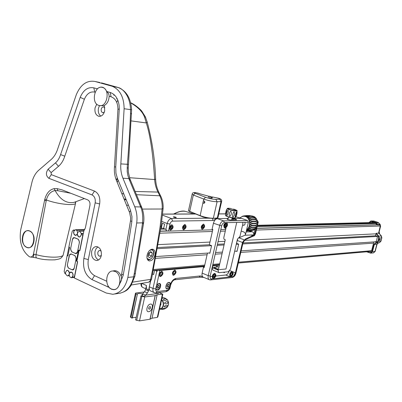 <?xml version="1.0" encoding="UTF-8"?>
<svg xmlns="http://www.w3.org/2000/svg" width="402" height="402" viewBox="0 0 402 402"><rect width="100%" height="100%" fill="white"/><g stroke="black" fill="none" stroke-linecap="round" stroke-linejoin="round"><path stroke-width="0.6" d="M132.941 282.098L150.609 279.355C153.785 264.591 156.961 246.944 160.132 226.416L162.132 209.005C162.503 204.342 161.73 199.935 159.805 195.794L160.619 195.89L160.825 196.312M147.031 255.401C148.102 251.345 149.986 249.28 152.68 249.2C154.629 249.783 155.398 251.637 154.991 254.762C153.916 258.793 152.021 260.853 149.308 260.938C147.383 260.375 146.624 258.531 147.031 255.401M109.811 287.963L109.555 288.003M106.269 293.028L74.345 277.993L77.651 261.642L76.877 261.29L79.093 250.345L79.867 250.687L83.938 230.582L85.37 227.934L89.902 205.553C90.294 202.734 89.535 200.829 87.641 199.839L61.978 189.844L57.174 188.654L54.134 188.628C49.526 189.679 46.401 193.292 44.763 199.457L33.456 254.139C32.979 256.084 31.899 257.044 30.22 257.029L29.306 256.672C21.788 250.717 18.944 241.667 20.773 229.522L32.095 181.699C33.411 176.815 35.612 173.006 38.698 170.267L51.205 159.463C54.104 156.911 56.27 153.383 57.712 148.876L76.31 94.671C80.676 84.47 86.938 80.078 95.093 81.49L112.294 86.274C120.027 89.686 123.962 97.173 124.112 108.731L120.846 163.91C120.449 169.006 121.148 173.77 122.942 178.207L134.745 206.804C136.786 211.884 137.439 217.276 136.71 222.979L127.861 277.435C125.484 287.591 120.469 293.209 112.806 294.294L106.269 293.028M70.903 193.297L57.878 190.724L55.109 190.538C50.758 191.372 47.843 194.518 46.361 199.975L36.034 254.617C46.446 257.687 60.395 258.029 63.074 255.416L63.566 253.36M116.741 102.344L117.821 100.143M117.218 177.905L116.379 180.317M54.134 188.628L55.109 190.538C60.255 199.779 66.561 203.719 74.038 202.372L75.405 201.869M22.577 236.652C20.241 247.175 31.979 252.672 33.833 241.758C36.17 231.029 24.311 225.823 22.577 236.652M96.756 104.158L95.048 107.892C94.505 112.279 95.726 115.067 98.706 116.263C101.631 116.575 103.631 114.756 104.711 110.806L104.274 105.52C107.264 103.756 108.892 100.661 109.158 96.229C109.073 94.349 108.264 92.772 106.721 91.495C104.304 86.731 101.143 85.837 97.234 88.812L97.304 89.018M106.666 281.224L94.525 275.646C89.385 272.481 87.304 267.119 88.294 259.566L99.656 203.95C100.46 197.633 98.741 193.342 94.5 191.071L51.285 174.649L51.124 172.609L58.506 166.327C61.305 163.9 63.395 160.519 64.777 156.192L84.37 99.269C86.812 93.661 90.264 91.269 94.741 92.098L93.827 87.847L97.234 88.812M93.827 87.847C87.937 86.787 83.4 89.947 80.209 97.334L60.591 154.579C59.466 158.122 57.762 160.89 55.476 162.885L48.114 169.197C45.637 172.79 45.878 175.83 48.833 178.307L92.013 194.915C94.616 196.317 95.671 198.965 95.173 202.844L83.862 258.456C82.566 268.38 85.289 275.435 92.038 279.621L108.962 287.37C113.816 291.44 117.479 290.093 119.947 283.32L123.133 275.521L124.715 266.883L131.836 221.718L131.957 216.512L130.424 210.07L117.344 178.222L115.942 173.146L115.741 167.081L119.268 108.882L119.168 105.736C118.188 98.646 115.203 94.229 110.213 92.48L106.721 91.495M131.399 284.978L147.83 282.365C149.263 282.144 150.192 281.144 150.609 279.355L151.559 279.053L151.644 278.641M130.75 180.945L130.454 180.227L129.414 179.93L140.625 206.96C142.393 210.643 143.042 215.934 142.564 222.834L139.916 241.014L133.7 276.802C131.183 286.787 126.183 292.319 118.701 293.39L114.766 293.993M141.941 207.919L141.665 207.226L140.625 206.96L134.745 206.804M143.68 222.361L143.645 222.653L142.564 222.834L136.71 222.979M134.856 276.174L134.77 276.571L133.7 276.807L127.861 277.435M117.922 87.425L118.339 87.566C122.047 88.35 130.082 94.947 130.509 109.701L130.509 113.454C130.198 122.434 129.238 142.499 127.374 164.343L127.198 171.548L127.871 175.478L128.876 178.614L122.942 178.207M99.877 82.521L95.093 81.49M44.763 199.457L46.361 199.975C56.782 203.904 72.782 205.839 75.496 203.618L63.074 255.416C60.672 258.908 60.697 258.732 54.868 259.843C47.697 260.104 41.728 259.511 36.954 258.059C36.039 257.908 35.733 256.762 36.034 254.617L33.456 254.139M33.386 235.255L33.316 235.537M114.866 95.405L113.696 95.018M135.117 191.463L157.971 192.076C156.051 188.196 154.941 184.026 154.644 179.553C153.001 153.845 150.217 134.971 146.293 122.942L144.69 117.479C142.72 111.922 138.062 107.068 130.72 102.922M136.464 194.699L159.805 195.794L157.971 192.076L158.78 192.161L158.986 192.573M129.499 177.704L154.644 179.553L155.624 179.126L155.609 178.759M144.69 117.479L145.333 116.756M130.122 180.061L129.936 178.95L128.876 178.614L129.414 179.93M131.615 109.771L124.112 108.731M101.47 82.877L117.575 87.324L111.515 86.033M31.853 232.733L31.874 232.472M31.698 246.31L31.713 246.014M118.082 180.026L117.233 182.392M121.705 193.312L123.861 194.091M123.952 198.779L126.042 199.397M57.174 188.654L57.878 190.724M120.334 282.571C121.52 280.696 121.826 278.676 121.248 276.511C119.319 271.777 116.49 269.943 112.761 271.018M101.284 255.652C101.766 250.531 100.183 247.501 96.535 246.557C94.103 246.642 92.48 248.27 91.676 251.441C91.199 256.587 92.807 259.617 96.5 260.521C98.887 260.406 100.48 258.782 101.284 255.652M97.877 246.888L96.108 248.617L95.063 251.26C94.525 255.421 95.681 258.33 98.525 259.988M101.324 255.421L99.837 256.24C98.304 255.858 97.641 254.602 97.842 252.471L98.304 251.325L99.098 250.607L99.852 250.446L101.113 251.104M108.967 287.068L108.962 287.37M99.485 105.565L98.425 108.374C97.897 111.841 98.691 114.429 100.801 116.133M104.319 112.193L102.736 112.686C101.5 112.188 100.997 111.027 101.219 109.213C101.671 107.565 102.51 106.811 103.736 106.952L104.847 107.821M111.811 289.209L111.369 289.269M29.743 231.019C36.929 233.783 33.587 251.024 26.612 247.336C19.547 244.491 22.773 227.522 29.743 231.019M115.123 271.476C122.288 274.164 120.992 290.008 113.655 289.551L111.429 289.048C104.264 286.199 105.716 270.405 113.103 271.013L115.123 271.476M114.63 270.883L116.098 270.832M104.354 105.726L100.033 105.62M98.897 105.43C90.767 103.465 94.475 84.777 102.5 87.445L102.5 87.445C110.656 89.264 107.063 108.012 99.083 105.48L98.897 105.43M78.546 250.104L76.335 261.049L77.501 261.571L74.852 274.656L74.476 276.325L73.375 277.445L72.692 277.214L72.812 276.621C73.259 272.626 72.199 271.415 69.631 272.993L69.35 272.863C67.812 269.375 66.501 269.466 65.415 273.139L65.295 273.732L64.988 273.586L64.169 271.486L67.119 255.742L67.913 255.913L69.606 247.461L68.878 246.949L69.516 243.738L72.229 231.22L73.415 230.055L74.008 230.256L73.888 230.854C73.435 234.868 74.501 236.039 77.094 234.361L77.38 234.487C78.948 237.954 80.289 237.813 81.41 234.054L81.531 233.451L81.847 233.587L82.696 235.693L79.717 250.617L78.546 250.104M75.058 255.702L71.038 253.913L69.712 254.411L67.511 264.134C67.255 266.164 67.797 267.596 69.144 268.435L71.435 269.501C72.873 269.953 73.857 269.219 74.4 267.305L76.159 258.581L75.058 255.702M72.305 240.215L70.556 248.938L71.651 251.798L75.496 253.516C76.46 253.803 77.124 253.305 77.485 252.019L79.254 243.245C79.516 241.185 78.963 239.748 77.591 238.939L75.269 237.934C73.832 237.532 72.842 238.291 72.305 240.215M155.664 258.35L207.085 254.757M215.191 254.19L222.065 253.712M240.783 252.406L373.569 243.13M158.112 244.637L209.965 242.064M218.05 241.667L224.909 241.326M244.245 240.366L375.965 233.838M376.021 235.768L242.989 242.934M224.311 243.939L217.447 244.31M209.357 244.748L157.614 247.531M379.94 224.944L380.277 226.024L378.594 233.13M81.531 233.451L83.37 233.396M160.318 231.135L166.895 230.939M256.762 228.296L376.905 224.763M76.898 258.285L77.496 258.245M78.129 255.099L77.531 255.134M67.385 255.722L67.119 255.742M74.315 230.245L74.008 230.256M69.913 276.943L69.229 275.149C69.194 273.249 69.827 272.194 71.139 271.993C73.732 273.933 73.777 275.832 71.27 277.702L69.913 276.943M67.672 275.888L68.893 274.988C69.752 272.526 69.229 270.933 67.335 270.214C64.828 272.069 64.868 273.963 67.451 275.903L69.456 275.737M69.214 274.958L68.893 274.988M84.309 230.21L76.812 230.401L77.501 232.18L78.058 232.165M76.812 230.401L75.596 229.703C72.963 231.421 72.913 233.331 75.45 235.421C76.842 235.255 77.526 234.175 77.501 232.18M373.815 222.929L257.335 225.859M163.709 228.215L160.76 228.286M79.088 231.366L77.847 232.326C76.978 234.743 77.47 236.331 79.33 237.085C81.963 235.351 82.008 233.441 79.465 231.346L79.088 231.366M74.174 268.37C73.817 269.647 73.159 270.134 72.199 269.832L68.395 268.064L67.305 265.199L69.038 256.551C69.571 254.637 70.556 253.898 71.988 254.325L74.28 255.35C75.641 256.18 76.189 257.622 75.933 259.672L74.174 268.37M72.526 239.15L72.993 238.09L73.968 237.532L78.355 239.29L79.465 242.165L77.697 250.918C77.154 252.848 76.159 253.602 74.717 253.17L72.425 252.144C71.069 251.325 70.521 249.893 70.782 247.853L72.526 239.15M67.933 255.813L67.199 255.541L68.913 247.099L69.586 247.562L67.933 255.813M77.571 254.938L78.169 254.903M69.099 247.185L69.375 247.17M69.189 247.089L68.913 247.099M155.996 256.551L209.944 252.928M215.562 252.551L222.437 252.089M231.436 265.114L234.652 251.265L237.074 251.104M241.15 250.833L377.719 241.652M157.413 248.672L211.598 245.662M217.211 245.351L224.075 244.969M236.26 244.29L238.693 244.16M242.758 243.934L378.398 236.396M369.101 222.602L371.026 221.412L375.166 222.753L377.262 224.879L375.684 223.537L371.885 222.537M368.734 251.617L369.503 251.506M370.473 251.421L371.604 250.732L373.88 241.909M375.347 241.813L376.388 241.089L377.367 237.301L376.719 236.004L375.513 235.602L376.021 233.632L378.317 236.296L378.699 237.989L377.83 241.336L376.704 242.522L375.438 242.843L373.87 244.496L372.031 251.602L370.106 252.732L367.267 251.742M368.935 222.607L370.84 220.994L371.267 221.075L375.408 222.417L377.453 224.371L377.835 225.009L377.262 224.879M376.021 233.632L376.277 233.24L378.699 236.049L379.156 238.079L378.287 241.431L376.935 242.848L375.674 243.17L374.322 244.587L372.488 251.692L370.77 253.144L366.604 251.803M380.021 238.858L379.594 240.517L380.021 238.858M376.277 233.24L378.599 233.13L379.252 233.884L378.729 232.577M381.433 236.034L381.166 235.914L381.624 237.934L378.699 237.989M373.945 221.065L371.267 221.075L371.026 221.412M380.191 224.427L379.925 224.301L380.382 226.316L378.95 231.864L379.252 233.884M380.604 226.225L380.232 226.321L380.297 225.914M380.302 225.663L380.151 224.939L377.835 225.009M380.041 227.06L380.232 226.321M375.202 251.35L373.267 252.913L371.021 253.119M379.594 242.617L378.151 242.994L376.81 244.401L374.981 251.471L372.031 251.602M380.98 241.155L379.413 242.677L376.935 242.848L376.704 242.522M381.845 237.828L380.759 241.265L377.83 241.336M379.97 238.868L379.478 240.441M379.513 239.441L379.538 240.22L379.845 239.919L379.99 239.346L379.835 239.074L379.548 239.351M154.534 270.4L153.634 274.536L152.589 274.084L153.639 274.541L154.539 270.4M161.282 228.271L162.368 223.266L164.599 224.125L163.513 229.115M235.818 216.814L241.517 218.346L231.989 218.457L241.517 218.346L247.612 220.517L248.386 222.226L226.401 222.633C228.18 224.411 227.758 226.236 225.145 228.115L224.236 227.582C223.658 225.829 224.13 224.256 225.668 222.874L226.401 222.633L224.401 222.668C223.135 222.884 222.216 223.969 221.648 225.929L210.201 276.013C209.889 277.918 210.331 278.893 211.522 278.948L213.542 278.722L212.573 278.214C212.05 276.481 212.578 274.933 214.145 273.571L214.779 273.35C216.583 274.908 216.17 276.702 213.542 278.722L230.909 276.817L230.019 276.355C229.512 274.651 230.019 273.134 231.547 271.797L232.125 271.591C233.808 273.114 233.406 274.857 230.909 276.817L233.08 276.581C234.265 276.269 235.13 275.194 235.667 273.345L242.773 242.893L245.431 238.999L254.396 235.024L255.265 233.748L256.953 226.557M209.115 252.984L209.864 253.28L211.598 245.642L209.352 244.773L212.829 229.462L212.1 229.19L213.447 223.241C214.256 220.462 215.572 218.924 217.392 218.628L228.175 218.502L216.809 218.633L213.954 218.321M201.538 216.321L202.96 217L207.919 218.185L210.251 218.261M173.739 217.251C176.036 217.839 176.754 217.834 175.895 217.236C173.609 216.648 172.89 216.653 173.739 217.251M162.488 215.135L171.579 218.572L172.654 221.1L213.01 220.512L216.809 218.633M225.678 229.416L220.814 229.562M212.748 229.803L168.468 231.12L166.046 230.723L166.302 229.547L163.644 228.527L164.599 224.125L162.368 223.266L161.413 227.658L160.885 227.452M171.86 224.718C169.061 226.602 168.664 228.421 170.664 230.185C173.453 228.306 173.85 226.482 171.86 224.718M184.905 224.457C182.201 226.301 181.81 228.085 183.719 229.813C186.407 227.974 186.804 226.185 184.905 224.457M225.432 224.386L224.969 225.085M224.668 228.004L225.864 228.572M203.518 224.08C200.955 225.869 200.568 227.602 202.347 229.286C204.899 227.497 205.291 225.763 203.518 224.08M170.554 284.048L170.021 282.772L168.915 282.395C166.016 282.551 164.488 289.485 167.463 288.978L169.765 287.159L170.554 284.048C171.915 280.767 173.759 278.893 176.086 278.435L200.452 275.928L203.678 277.34M155.875 288.757L157.539 290.143C160.514 289.948 162.046 282.988 159.001 283.465L156.629 285.309L155.835 288.948C155.579 290.671 156.041 291.545 157.227 291.571L167.604 290.259L168.91 289.144L169.765 287.159M154.926 270.365L157.192 271.32L157.443 270.164L159.86 270.521L204.407 266.576M212.522 265.858L219.417 265.245M225.738 275.003C227.155 274.707 228.296 273.486 229.165 271.345C228.296 273.486 227.155 274.707 225.738 275.003L215.834 276.053L225.738 275.003L230.331 276.883M214.673 276.174L213.231 276.33L214.673 276.174M212.191 276.435L210.1 276.656L212.191 276.435M161.684 271.204C158.875 273.224 158.488 275.013 160.509 276.576C163.307 274.561 163.699 272.772 161.684 271.204M174.815 270.028C172.106 272.003 171.719 273.757 173.649 275.29C176.347 273.32 176.734 271.566 174.815 270.028M217.909 266.913L216.944 266.24L215.613 267.124M215.105 267.953L214.824 268.752M217.452 269.822L217.809 269.054M223.824 272.209L224.205 272.425L224.708 272.119M199.322 277.199L203.467 277.36M142.177 296.133L142.67 293.847L144.559 291.656L145.594 289.571L146.469 285.52C146.067 287.948 146.629 289.395 148.162 289.867M153.865 292.435L151.052 291.169C149.524 290.701 148.961 289.249 149.368 286.817L150.67 280.827M191.352 267.169L189.829 267.868M182.021 268.556L180.719 268.104M155.222 270.496L157.413 270.3M157.8 270.27L167.061 269.3M180.815 268.094L181.769 268.581M194.674 267.436L195.819 266.777M170.498 230.065L169.875 229.904M170.564 230.075C173.222 228.452 173.674 226.668 171.915 224.718L172.996 226.346M171.785 229.431L170.624 230.055M170.277 228.17L170.956 228.854L171.94 228.13L172.247 226.723L171.574 226.04L170.584 226.763L170.277 228.17M172.247 226.723L171.197 226.316L170.895 227.723L171.94 228.13M170.282 228.175L170.895 227.723M183.548 229.698L182.975 229.552M183.619 229.708C186.186 228.115 186.628 226.366 184.945 224.457L185.97 225.954M184.749 229.115L183.679 229.688M183.357 227.839L184.005 228.512L184.955 227.798L185.262 226.421L184.618 225.748L183.664 226.457L183.357 227.839M185.262 226.421L184.237 226.03M184.955 227.798L183.92 227.401L184.222 226.045M183.362 227.818L183.92 227.401M160.343 276.45L159.624 276.285M161.875 271.204L162.845 272.792M161.468 275.908L160.498 276.43M160.107 274.656L160.795 275.269L161.785 274.501L162.086 273.119L161.403 272.501L160.413 273.275L160.107 274.656M173.483 275.169L172.815 275.018M174.986 270.023L175.91 271.491M174.528 274.672L173.639 275.144M173.277 273.41L173.935 274.013L174.885 273.259L175.187 271.903L174.533 271.3L173.579 272.053L173.277 273.41M217.773 266.928L217.055 266.24L217.733 266.928M216.658 269.501L217.055 268.747M215.799 268.234L215.603 269.069M202.186 229.17L201.673 229.045M203.553 224.08L204.492 225.411M203.261 228.663L202.312 229.16M202.03 227.366L202.633 228.019L203.538 227.331L203.839 225.989L203.236 225.336L202.332 226.024L202.03 227.366M203.839 225.989L202.859 225.622M203.538 227.331L202.513 226.944L202.799 225.668M202.045 227.301L202.513 226.944M173.895 217.306L175.634 217.683M174.699 217.527L174.342 217.442M219.055 266.807L213.527 267.315L218.477 269.325M219.241 269.631L225.964 268.988L236.723 222.442M235.321 215.934L236.135 212.492C237.743 209.593 235.456 219.477 235.16 216.708L235.321 215.934M226.718 209.995L225.939 212.849M230.959 211.246C231.768 213.246 231.376 214.939 229.793 216.326C228.492 216.412 229.617 210.874 230.959 211.246M228.16 210.362C228.431 212.341 228.04 214.035 226.999 215.437C225.904 215.437 227.045 209.884 228.16 210.362M226.803 209.573L225.643 214.633C225.135 214.593 226.416 208.995 226.803 209.573M234.12 211.879C235.004 213.753 234.617 215.447 232.954 216.954C231.919 217.211 233.085 211.718 234.12 211.879M235.743 214.13L235.994 213.015M235.994 216.477C236.848 214.497 237.175 212.874 236.974 211.613L236.944 211.628M234.602 209.507L236.24 210.352L235.426 210.663C232.647 210.718 226.035 208.532 228.487 208.377L228.994 208.362M225.763 229.05L226.055 227.748M218.366 269.807L217.598 269.883M218.748 272.511L212.824 270.059L212.326 268.797L212.733 266.446L212.382 266.476M204.261 267.204L203.462 267.275L202.136 273.124L208.241 275.656C207.819 278.013 208.281 279.4 209.628 279.827L210.512 279.913L211.522 278.948M209.02 279.571L203.548 277.279C202.186 276.852 201.719 275.465 202.136 273.124M224.969 272.094L224.135 272.727L223.562 272.234M257.587 223.869L258.014 222.05L257.526 222.055M255.059 229.185L253.722 234.894L245.351 235.23L248.386 222.226M225.04 227.879C227.482 226.125 227.869 224.422 226.215 222.763L225.527 222.984C224.095 224.276 223.653 225.743 224.19 227.381L225.04 227.879M203.462 267.275L204.181 267.571L207.462 253.094M228.085 218.879L227.281 218.889C226.783 219.276 227.798 219.643 230.331 219.989L236.657 219.844C236.301 219.361 235.17 219.02 233.271 218.819L231.904 218.834M234.667 219.929L231.698 219.728M242.853 222.326L242.838 224.04L239.964 236.401L237.461 239.135L230.532 268.978L228.286 271.762L219.095 272.651L218.291 271.842L218.286 270.159L212.427 267.777M227.643 222.607L227.296 223.155M226.065 227.738L223.919 237.085C223.648 238.728 224.009 239.602 224.999 239.718L225.281 239.703L218.286 270.159M227.195 219.276L227.281 218.889M257.094 220.316L258.014 222.05L258.255 221.944M246.114 231.964L252.295 231.743C253.471 232.331 253.943 233.381 253.722 234.894M252.295 231.743L249.923 230.879M245.351 235.23C245.577 233.698 245.094 232.632 243.913 232.039L241.21 231.049M244.893 222.291C245.416 224.241 244.843 225.215 243.175 225.21L243.155 225.205M249.677 231.838L250.144 230.964M249.732 230.909L249.516 231.843M245.386 235.039L239.512 237.612M237.682 239.125L236.497 243.31L238.693 244.14L236.999 251.441L236.265 251.16M230.808 276.586C233.135 274.757 233.517 273.129 231.939 271.712L231.401 271.903C229.979 273.149 229.502 274.566 229.974 276.154L230.808 276.586M213.442 278.486C215.894 276.596 216.276 274.923 214.593 273.471L214.005 273.677C212.537 274.948 212.05 276.39 212.537 278.008L213.442 278.486M247.833 215.829L251.27 215.909L245.341 216.005L246.501 215.588L249.647 215.562L250.969 215.809M243.607 215.964L246.501 215.588M243.557 215.964L244.733 215.773M240.989 217.201L240.677 217.437M249.19 230.21L252.597 229.929L247.657 230.2C246.049 230.271 246.145 230.467 247.939 230.798L250.778 230.778L253.17 230.245C258.612 228.864 259.024 218.532 253.712 216.417L251.562 215.864M249.461 230.029C247.155 229.467 247.516 229.145 250.541 229.065L253.898 228.708L253.677 228.969C255.602 228.959 255.24 229.281 252.597 229.929M250.541 229.065L253.677 228.969M250.768 228.803C248.351 228.185 248.632 227.758 251.607 227.522L251.768 227.195L254.893 227.11L254.737 227.431C256.667 227.612 256.391 228.034 253.898 228.708M251.607 227.522L254.737 227.431M251.768 227.195C249.185 226.557 249.361 226.055 252.305 225.688L252.391 225.321L255.516 225.246L255.431 225.612C257.466 225.959 257.285 226.462 254.893 227.11M252.305 225.688L255.431 225.612M252.391 225.321C249.647 224.793 249.717 224.251 252.587 223.688L252.592 223.311L255.717 223.246L255.712 223.623C257.833 224.11 257.767 224.653 255.516 225.246M252.587 223.688L255.712 223.623M252.592 223.311C249.773 222.854 249.722 222.306 252.436 221.668L252.361 221.296L255.486 221.246L255.561 221.613C257.873 222.115 257.928 222.658 255.717 223.246M252.436 221.668L255.561 221.613M252.361 221.296C249.411 220.919 249.245 220.407 251.863 219.758L254.994 219.713L254.838 219.381L251.712 219.422C248.697 219.236 248.431 218.794 250.908 218.095L250.687 217.819L253.823 217.783L254.039 218.06C256.577 218.738 256.848 219.18 254.838 219.381M251.863 219.758L251.712 219.422M250.908 218.095L254.039 218.06M250.687 217.819L250.366 217.819C247.622 217.743 247.376 217.397 249.632 216.789L252.768 216.763C255.29 217.316 255.722 217.658 254.059 217.778L253.823 217.783M249.632 216.789L252.768 216.763M246.195 215.578L249.647 215.562M246.325 231.049L250.501 230.788M246.381 230.813L247.939 230.798M247.637 230.884L250.778 230.778M251.27 215.909L253.612 216.588L252.501 216.567M254.994 219.713C257.33 220.316 257.496 220.824 255.486 221.246M252.325 230.11L253.315 230.019L251.074 230.693M249.366 216.593L247.567 216.643C246.235 216.547 246.421 216.311 248.129 215.934M243.833 225.271L243.356 225.241M224.874 227.768L224.427 227.663M224.221 227.507C223.432 225.497 223.984 223.914 225.889 222.753M224.944 227.773C227.286 226.251 227.713 224.582 226.225 222.763L227.09 223.939M225.844 227.321L225.004 227.753M224.763 225.989L225.326 226.633L226.19 225.959L226.492 224.638L225.929 223.994L225.065 224.673L224.763 225.989M224.205 224.356L223.733 225.612M224.371 224.035L224.035 224.296M226.19 225.959L225.165 225.582L225.437 224.381M225.547 224.296L226.492 224.638M213.281 278.37L212.733 278.259M212.557 278.119C211.844 276.099 212.462 274.536 214.407 273.44M213.361 278.38C215.643 276.827 216.095 275.189 214.718 273.466L215.507 274.621M214.105 277.988L213.437 278.34M213.15 276.697L213.723 277.264L214.588 276.541L214.884 275.249L214.316 274.682L213.447 275.4L213.15 276.697M230.647 276.476L230.155 276.38M229.999 276.259C229.301 274.305 229.884 272.782 231.758 271.687L231.773 271.682M230.728 276.481C232.904 274.973 233.341 273.38 232.049 271.707L232.773 272.747M231.396 276.129L230.803 276.445M230.547 274.847L231.085 275.4L231.909 274.702L232.2 273.445L231.668 272.888L230.838 273.586L230.547 274.847M211.628 197.151L208.658 196.201L211.628 197.151L211.422 198.075L212.01 198.091L212.351 197.126L209.261 196.327M212.221 197.161L209.387 196.181M209.115 197.563C211.784 198.236 212.573 198.251 211.477 197.618M203.251 201.296L203 202.407L203.628 203.301C205.035 202.94 205.206 202.161 204.151 200.97L203.251 201.296L203.754 199.055C208.663 200.749 213.105 201.648 217.085 201.749L221.035 201.578L221.678 201.236M158.333 293.601L158.584 292.601M150.559 280.953L148.489 290.877L147.449 292.968L145.564 295.168L142.303 293.892L141.826 296.083M148.866 307.605L149.082 307.198M140.75 295.972L144.69 296.972L155.132 295.661L149.976 319.228L139.504 320.897L135.585 319.897L141.012 295.942C143.172 296.339 144.584 296.299 145.248 295.827L145.197 295.214L158.368 293.425M150.448 304.098C147.001 304.389 145.263 312.379 148.8 311.671C152.227 311.339 153.956 303.45 150.448 304.098C153.956 303.45 152.227 311.339 148.8 311.671C145.263 312.379 147.001 304.389 150.448 304.098M132.6 316.485L132.343 316.525M131.992 318.163L137.383 294.274L131.992 318.163L130.379 316.942L135.444 293.354M136.127 317.374L132.353 317.665M137.378 294.279L132.253 318.123M162.785 294.41L162.433 294.123L157.318 317.384L152.021 318.218L149.976 319.228M157.318 317.384L157.951 316.379M158.946 292.555L162.433 294.123L157.157 294.782L155.132 295.661M137.469 293.867L137.378 294.264L137.469 293.867C138.283 293.349 139.891 293.359 142.303 293.892M137.122 294.309L136.037 293.812L135.484 293.158L135.992 292.983L144.258 292.008M145.032 295.978L145.197 295.214M165.473 305.585L167.307 305.324C170.272 306.676 160.9 308.113 165.473 305.585M163.207 300.003L164.518 298.807C169.172 298.962 165.684 301.334 163.207 300.003M161.926 298.314L164.659 297.962L162.071 297.661M164.453 303.068L166.267 301.746C170.574 301.646 166.016 305.45 164.453 303.068M159.694 309.113L162.217 309.414L164.574 308.932C162.875 309.324 162.147 309.264 162.383 308.741L166.152 308.093L164.574 308.932M148.629 308.691L149.328 309.254L150.323 308.45L150.619 307.083L149.921 306.52L148.926 307.324L148.629 308.691M193.779 213.959L189.392 213.98M148.579 259.803L147.539 259.652M148.75 259.823C152.137 259.808 156.614 251.406 151.469 249.285L152.629 249.903M147.901 256.325L149.443 257.722L151.639 256.079L152.298 253.039L150.765 251.627L148.559 253.265L147.901 256.325M152.298 253.039L150.097 252.124M151.639 256.079L149.087 255.009L149.639 252.461M148.011 255.818L149.087 255.009M157.162 289.973L156.599 289.937M159.539 283.5L160.343 285.335M158.529 289.309L157.373 289.937M156.936 287.676L157.765 288.385L158.951 287.445L159.313 285.797L158.488 285.083L157.298 286.018L156.936 287.676M159.313 285.797L158.202 285.304M158.951 287.445L157.343 286.732L157.539 285.827M167.086 288.807L166.559 288.777M169.418 282.425L170.192 284.154M168.383 288.189L167.297 288.772M166.885 286.541L167.684 287.244L168.84 286.319L169.202 284.696L168.403 283.988L167.247 284.912L166.885 286.541M169.202 284.696L168.116 284.219M168.84 286.319L167.242 285.621L167.433 284.762M142.363 209.08L162.132 209.005L163.101 208.452M84.39 198.568L74.038 202.372L75.455 201.955L75.496 203.618L75.797 201.724M160.132 226.416L161.101 226.03M141.484 207.13L141.273 206.271L140.243 206.035M143.539 223.467L142.424 223.884M135.469 273.109L135.384 273.566L134.293 273.873M128.499 164.353L120.846 163.91M34.009 254.22L33.321 257.335L30.693 257.054M44.562 200.357L46.19 200.764M131.318 120.922L146.293 122.942L147.207 122.113L147.072 121.595M128.233 168.428L128.243 168.136L127.132 167.77M131.61 113.856L130.509 113.454M117.464 87.294L117.188 87.219M101.852 82.983L101.575 82.907M126.213 199.814L124.374 199.814M128.439 205.241L126.605 205.256M94.741 92.098L95.158 92.219M109.158 96.229L111.088 96.781L110.213 92.48M111.088 96.781C115.555 98.51 117.841 102.656 117.947 109.218L114.459 166.82C114.067 171.649 114.716 176.171 116.404 180.377L129.63 212.673L130.62 217.673L130.474 220.914L121.248 276.511M117.947 109.218L119.263 109.088M114.459 166.82L115.751 167.011M116.404 180.377L117.565 178.759M129.409 212.1L130.62 210.573M130.474 220.914L131.871 221.432M121.871 274.184L123.218 275.043M108.319 286.159L107.565 286.837M94.525 275.646L92.038 279.621M88.294 259.566L83.862 258.456M99.656 203.95L95.173 202.844M94.5 191.071L92.013 194.915M51.285 174.649L48.833 178.307M51.124 172.609L48.114 169.197M58.506 166.327L55.476 162.885M64.777 156.192L60.591 154.579M84.37 99.269L80.209 97.334M371.609 250.697L238.502 262.179M219.748 263.797L212.859 264.39M204.744 265.089L153.514 269.506M380.277 226.024L256.35 230.05M225.306 231.06L220.437 231.215M212.372 231.477L159.996 233.18M377.146 224.844L256.737 228.406M167.503 231.049L160.297 231.266M83.34 233.542L81.847 233.587M74.465 230.105L73.697 230.12M373.081 220.949L377.89 222.356L375.408 222.417L375.166 222.753M370.182 253.049L370.106 252.732M373.87 244.496L377.021 244.341L375.192 251.406L373.478 252.898M375.438 242.843L375.674 243.17L378.232 242.984L377.031 244.29M379.674 233.999L381.166 235.914L378.317 236.296M379.171 231.763L378.9 231.864M380.247 239.18L379.99 240.155M378.071 222.396L379.925 224.301L377.071 224.617M378.986 223.04L375.86 223.221M378.292 242.959L379.493 242.662L380.965 241.205L381.83 237.878L381.362 235.949L379.599 233.914L379.156 231.808L380.593 226.271L380.116 224.341L377.97 222.361L373.845 221.03L370.84 220.994M161.745 221.437L167.167 223.522C168.021 220.542 169.493 218.889 171.579 218.572L207.919 218.185M162.589 214.155L195.784 214.025M218.794 213.934L225.587 213.909M172.654 221.1C171.403 221.296 170.523 222.286 170.011 224.07L168.468 231.12M217.326 264.893L217.201 265.441M159.86 270.521L156.629 285.309M174.277 273.742L173.699 273.797M170.237 283.782L170.393 283.375M169.393 287.209L169.066 288.068M170.011 224.07L167.167 223.522L165.885 229.401M156.78 271.164L153.016 288.45L149.368 286.817M146.469 285.52L141.65 283.345M215.919 268.285L215.728 268.536M145.765 288.787L143.358 287.701C141.821 287.229 141.248 285.782 141.65 283.365L141.62 283.355M157.227 291.571L155.886 292.927L154.685 292.802C153.162 292.339 152.604 290.887 153.016 288.45L155.835 288.948M215.487 265.054L217.11 265.451M214.708 265.124L214.532 265.677M161.89 272.943L161.986 273.581M213.01 220.512L212.407 218.407M156.087 292.907L165.82 291.721L167.152 290.385M170.202 287.018L169.724 287.345M170.267 284.832L170.413 285.41M165.991 291.701C168.538 290.752 169.93 289.249 170.167 287.194L170.579 285.319C171.704 282.023 173.071 280.179 174.684 279.792L176.086 278.435M174.925 279.757L199.111 277.219L200.452 275.928M171.8 224.999C169.292 226.688 168.935 228.321 170.724 229.904C173.227 228.215 173.584 226.582 171.8 224.999M184.84 224.733C182.423 226.386 182.066 227.984 183.779 229.537C186.191 227.889 186.543 226.286 184.84 224.733M161.624 271.486C159.107 273.295 158.755 274.898 160.569 276.3C163.076 274.496 163.428 272.888 161.624 271.486M174.754 270.3C172.327 272.069 171.976 273.641 173.709 275.018C176.131 273.254 176.478 271.682 174.754 270.3M217.673 266.933L216.884 266.496L215.854 267.099M215.251 268.013L214.969 268.807M217.668 268.993L217.306 269.762M203.457 224.351C201.161 225.954 200.809 227.507 202.407 229.014C204.698 227.411 205.05 225.859 203.457 224.351M236.793 210.558L236.858 210.859L235.934 211.025C233.12 211.09 226.065 208.96 227.416 208.457L230.547 208.437M234.15 218.03C228.23 217.738 224.065 214.929 225.773 215.382C226.808 216.588 229.663 217.437 234.341 217.924L235.321 217.618M225.969 215.819C227.698 216.969 230.406 217.703 234.1 218.02M235.602 209.909L234.974 209.673M230.487 208.432L228.537 208.241C224.773 208.156 232.381 210.839 235.768 210.784C237.416 210.633 236.688 210.07 233.572 209.105M229.838 270.586L232.341 271.596M232.743 271.757L235.411 272.837L242.496 242.446L244.336 239.823M233.451 276.486L235.411 272.837L235.748 272.998M233.08 276.581L232.09 277.516L210.663 279.898M235.667 273.345L235.934 273.179M247.612 220.517L223.607 220.889C221.798 221.195 220.487 222.743 219.673 225.537L208.241 275.656L210.201 276.013M224.401 222.668L223.607 220.889L217.392 218.628M221.648 225.929L213.447 223.241M233.271 218.819L233.07 219.708M257.466 220.427L257.114 220.371M250.883 235.009L252.823 235.723M254.104 235.155L254.963 233.331L254.154 233.034M250.763 231.798L250.014 231.527M254.396 235.024L253.838 235.884M255.325 233.487L254.963 233.331L256.255 227.854M257.556 222.311L257.617 222.055M245.431 238.999L244.853 239.878M244.3 239.868L239.28 237.994M237.165 240.441L242.848 242.602M242.773 242.893L243.029 242.758M240.175 217.899C241.743 216.382 243.501 215.929 245.456 216.542C250.305 217.959 251.144 226.999 246.657 229.622M240.009 217.859L242.637 216.181L245.652 216.281C250.873 217.794 251.521 227.648 246.552 230.07M252.019 215.954L253.712 216.417C259.054 218.542 258.652 228.844 253.17 230.245M226.155 223.025C223.959 224.597 223.607 226.125 225.1 227.612C227.291 226.045 227.638 224.512 226.155 223.025M214.532 273.727C212.326 275.425 211.985 276.923 213.502 278.224C215.698 276.531 216.045 275.033 214.532 273.727M231.884 271.963C229.788 273.606 229.447 275.063 230.864 276.335C232.954 274.692 233.296 273.234 231.884 271.963M208.638 196.216L199.653 193.739C197.864 192.769 192.236 192.161 195.111 193.251L205.543 197.276C209.357 198.588 212.809 199.286 215.899 199.377L219.859 199.221C220.683 199.005 219.783 198.583 217.16 197.955L212.291 196.96M195.111 193.251L193.327 195.005L203.754 199.055L205.543 197.276M215.899 199.377L217.085 201.749L213.346 218.241C209.362 218.246 204.925 217.366 200.045 215.613L189.699 211.377L193.327 195.005L192.166 194.101C192.628 192 194.995 192.231 199.874 193.789L200.302 194M219.859 199.221L221.035 201.578L217.316 217.934L213.191 218.381C208.181 218.196 203.824 217.331 200.126 215.799L203 202.407M199.653 193.739L208.658 196.201M200.08 215.779L189.779 211.568L188.558 210.402L192.116 194.327M188.523 210.688L189.749 211.552L188.613 210.789M217.974 217.537L217.165 218.07L213.256 218.366M213.191 218.381L213.145 218.371C209.246 218.376 204.909 217.522 200.141 215.804L200.126 215.799M204.09 203.322L204.558 201.251M145.594 289.571L148.489 290.877M144.559 291.656L147.449 292.968M144.69 296.972L139.504 320.897M141.841 296.475L136.665 320.419M157.157 294.782L152.021 318.218M130.916 317.645L136.037 293.812M166.604 307.741L167.634 306.676L168.373 304.892C168.755 302.791 168.322 300.967 167.076 299.42L165.071 298.163M161.649 299.58C163.267 301.118 163.865 303.123 163.458 305.59C162.805 307.942 161.509 309.078 159.579 308.987M161.569 299.947C162.996 301.42 163.519 303.279 163.137 305.515C162.554 307.661 161.383 308.741 159.629 308.751M160.358 305.455L160.911 304.495L160.84 303.254M188.799 212.412L185.407 211.351C181.81 210.814 178.061 211.708 174.151 214.035M147.042 258.345L149.072 259.461C153.343 259.38 155.499 249.446 151.132 249.908L149.524 250.496M158.79 283.706C156.071 283.852 154.68 290.249 157.458 289.772C160.162 289.596 161.554 283.269 158.79 283.706M168.704 282.631C166.066 282.777 164.679 289.073 167.383 288.611C170.006 288.445 171.388 282.209 168.704 282.631M148.107 282.325C149.891 281.923 151.041 280.832 151.559 279.053L161.066 226.271L163.081 208.749C163.418 204.211 162.594 199.925 160.619 195.89L158.78 192.161C156.855 188.071 155.8 183.724 155.624 179.126C155.006 159.931 152.202 140.926 147.207 122.113L145.413 116.937L141.846 111.238C140.951 109.846 135.238 104.666 130.685 102.781M112.294 86.274L118.339 87.566C126.414 90.887 130.836 98.274 131.615 109.731L128.243 168.136L128.344 172.167L129.936 178.95L141.665 207.226C143.645 212.1 144.308 217.246 143.645 222.653L134.77 276.571L130.861 285.787L128.273 288.857C126.846 290.51 124.128 291.963 120.123 293.204M36.577 257.958L33.351 257.34M116.59 98.771L117.344 99.068M97.219 260.476L96.5 260.521M100.138 256.22L99.837 256.24M99.44 116.359L98.706 116.263M103.038 112.726L102.736 112.686M109.967 288.37L110.228 288.309M148.298 260.511L149.308 260.938M114.645 289.44L115.751 289.319M113.103 271.013L115.63 270.802M102.5 87.445L103.57 87.631M371.121 251.366L238.311 262.998M219.552 264.642L212.663 265.245M204.548 265.958L153.328 270.445M74.476 277.35L73.541 277.435M74.561 230.024L73.415 230.055M370.996 251.416L370.604 251.451M369.358 251.562L238.296 263.054M219.542 264.697L212.648 265.305M204.533 266.013L153.313 270.506M74.46 277.42L71.541 277.676M372.528 222.522L257.466 225.301M226.055 226.065L224.849 226.09M202.583 226.627L202.191 226.638M183.99 227.08L183.523 227.09M170.966 227.396L170.443 227.406M161.333 227.627L160.855 227.638M84.817 229.477L75.596 229.703M375.553 223.492L257.154 226.633M165.046 229.075L160.619 229.19M83.807 231.23L79.465 231.346M162.599 214.08L195.613 213.954M218.809 213.864L225.587 213.839M142.358 287.184C141.368 286.651 140.906 285.41 140.971 283.455M182.282 268.536L181.227 268.059M170.252 230.05L170.538 230.075M183.322 229.683L183.593 229.708M160.011 276.44L160.403 276.465M160.428 276.46C163.016 274.817 163.493 273.064 161.865 271.204M173.172 275.159L173.543 275.184M173.569 275.179C176.071 273.566 176.538 271.847 174.976 270.023M217.341 269.777L217.698 269.008M201.975 229.155L202.226 229.18M202.251 229.18C204.693 227.632 205.126 225.934 203.548 224.08M227.296 208.623L226.668 209.678M234.185 218.03L235.2 217.794C236.657 215.713 237.21 213.407 236.858 210.859C237.894 210.975 236.783 210.387 233.522 209.09M236.135 212.492L235.16 216.708M236.24 210.352L230.075 208.397L228.487 208.377M228.512 217.02L227.929 219.557M227.23 222.618L227.15 222.959M232.13 217.849L231.642 219.969M242.567 225.215L244.135 225.18M232.22 277.501C234.115 276.933 235.346 275.521 235.914 273.265L243.014 242.833L244.954 239.833L253.918 235.848C254.21 236.024 254.732 235.306 255.491 233.698L258.24 222.004L257.084 220.291M239.999 217.854L242.637 216.181L243.667 215.934M253.612 216.588L253.27 216.593M248.24 216.638L247.567 216.643M254.059 217.778L250.366 217.819M245.667 216.005L245.341 216.005M213.01 278.36L213.341 278.38M230.401 276.465L230.708 276.486M208.432 197.216L208.643 196.292M212.145 198.055L212.351 197.126M217.186 218.07L217.919 217.783L221.633 201.457C222.12 199.693 220.623 198.523 217.145 197.935L212.251 196.935M217.165 218.07L213.211 218.381M200.095 215.789L189.779 211.568M162.835 294.199L157.825 316.967M150.137 318.987L155.288 295.44M159.137 292.535L162.659 294.113M166.152 308.093L167.634 306.676L168.383 304.887C168.77 302.786 168.332 300.967 167.076 299.42L164.529 297.972M173.558 214.04C178.664 211.407 182.614 210.512 185.407 211.351L193.709 213.949M147.976 259.777L148.69 259.828M156.705 289.963L157.242 289.993M157.277 289.988C160.287 288.425 161.031 286.264 159.514 283.495M166.649 288.797L167.167 288.827M167.197 288.822C170.136 287.279 170.87 285.149 169.393 282.42"/></g></svg>
